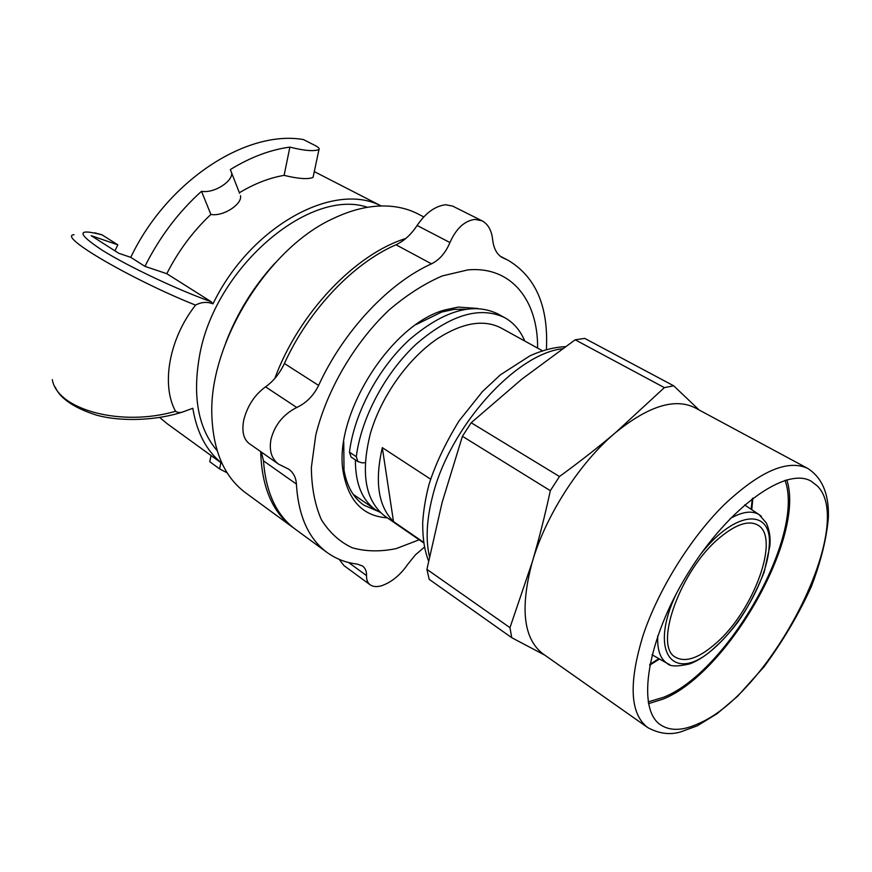<?xml version="1.0" encoding="UTF-8"?>
<svg xmlns="http://www.w3.org/2000/svg" width="872" height="872" viewBox="0 0 872 872"><rect width="100%" height="100%" fill="white"/><g stroke="black" fill="none" stroke-linecap="round" stroke-linejoin="round"><path stroke-width="1.31" d="M365.183 462.64L362.327 462.901L357.923 461.593L356.299 456.732C361.095 418.102 385.348 372.497 416.62 343.753C450.682 314.65 480.014 305.941 504.615 317.615C513.641 322.64 520.333 330.433 524.726 341.007M504.615 317.615L497.541 313.757C472.853 302.039 443.51 310.65 409.491 339.59C378.274 368.18 354.141 413.622 349.454 452.165L351.089 457.026L357.923 461.593M144.937 266.363C159.489 237.228 178.335 212.201 201.497 191.295L210.893 214.436C193.006 231.233 178.302 250.983 166.803 273.699L144.937 266.363L130.756 257.338L118.788 253.294L91.157 235.658L117.818 244.836L114.962 250.853M211.013 455.5L209.77 461.724L219.602 468.896L227.178 472.853M239.571 193.257L230.328 169.571C250.46 157.211 270.32 149.722 289.886 147.117L284.108 175.359C269.328 177.888 254.417 183.687 239.375 192.734M130.756 257.338C167.37 180.569 246.613 129.568 303.38 139.564L314.476 145.177C318.367 147.15 319.861 148.611 318.956 149.559C313.844 151.532 304.154 150.714 289.886 147.117M231.581 172.482C233.631 180.864 214.131 193.726 201.497 191.295M240.498 195.699C242.525 203.961 223.352 216.834 210.893 214.436M166.803 273.699L211.133 301.701L212.942 303.805M117.818 244.836L101.926 234.786L94.666 232.802M313.277 176.395L313.059 177.387C307.947 179.501 298.3 178.825 284.108 175.359M381.217 205.966L314.291 171.61M159.631 417.416L167.151 423.694L222.088 463.533M222.033 463.413C206.577 451.107 196.843 432.73 192.821 408.27L183.48 411.704C180.504 412.914 177.855 412.772 175.534 411.279C121.699 427.127 57.345 409.916 52.298 379.614M73.989 234.721L74 234.71C56.582 235.941 133.351 280.413 195.557 305.124C201.367 302.006 207.176 301.581 212.986 303.859C250.613 225.837 334.401 180.929 381.086 205.977M175.534 411.279C160.982 384.792 169.124 338.598 195.557 305.135M367.526 207.296C309.178 187.338 213.804 268.522 199.296 357.204C192.483 397.49 198.435 428.653 217.15 450.704M477.834 308.459L458.192 307.097L445.156 309.876C389.882 324.09 331.6 418.429 343.623 474.215C349.236 501.792 363.788 516.333 387.277 517.815M465.572 309.211L454.279 309.342L441.701 312.045L416.206 324.515M343.753 441.777L344.015 470.161C346.849 486.238 353.465 497.901 363.864 505.161L378.067 511.319M537.61 348.102C538.068 300.295 511.286 265.818 467.741 269.928L442.3 275.923C424.392 283.651 406.603 295.052 388.923 310.138C354.294 342.947 326.717 390.166 315.74 435.259L311.358 467.457C311.566 487.492 314.901 504.899 321.365 519.658C329.431 532.541 339.742 541.926 352.321 547.801C365.848 551.584 380.465 551.856 396.171 548.608L419.17 539.79M546.395 349.628C548.63 306.454 535.746 276.609 507.766 260.074L502.239 257.523C496.877 254.471 493.683 248.487 492.636 239.582C491.612 230.426 488.124 224.18 482.14 220.856L474.968 219.395C464.547 220.769 456.209 228.486 449.93 242.536C445.712 252.695 439.564 259.791 431.498 263.845C388.77 282.975 343.503 331.033 318.618 385.435C313.582 395.637 306.301 402.984 296.752 407.486C283.422 414.233 274.833 424.806 271.007 439.205C268.968 450.475 271.497 458.792 278.582 464.155L288.719 469.169C293.472 472.657 296.022 477.627 296.404 484.08C298.366 516.006 308.59 538.809 327.098 552.488C335.982 558.908 346.053 562.778 357.302 564.097L362.589 566.037C365.379 568.184 366.687 571.367 366.513 575.585C366.404 579.836 367.624 582.91 370.175 584.807C373.031 586.769 376.78 587.096 381.402 585.799C391.397 582.387 400.215 575.193 407.856 564.206L415.443 554.821L424.501 547.093M370.175 584.818L343.939 565.59L339.164 559.355M327.098 552.488L295.259 529.173C276.479 515.287 265.895 492.517 263.486 460.852L261.349 452.067M278.571 464.155L249.152 443.51C243.539 439.183 241.718 431.466 243.691 420.348C247.277 406.047 254.57 394.874 265.546 386.841C273.317 381.369 279.607 373.598 284.403 363.515C308.601 310.05 353.334 263.159 395.997 244.781C404.139 240.945 411.181 234.503 417.11 225.466C425.656 212.877 435.204 205.966 445.745 204.746L452.666 206.108L482.14 220.845M274.724 263.409C253.447 286.735 237.14 313.135 225.804 342.598M405.785 238.503C355.275 253.97 298.725 313.212 274.833 378.426M260.695 451.609C261.72 486.979 272.424 512.235 292.807 527.375L294.049 528.258M423.759 216.91L417.95 213.923C406.69 208.125 393.872 205.498 379.505 206.032C365.008 206.653 349.846 210.697 334.02 218.164C268.042 247.441 208.528 343.775 211.874 415.868C213.28 451.489 224.529 477.137 245.642 492.833L292.807 527.375M542.504 350.795L501.247 328.079C484.015 319.098 462.912 322.542 437.94 338.38C408.368 358.065 381.053 396.455 370.338 433.711C360.452 473.431 365.335 500.931 384.999 516.235L423.781 542.973M355.384 459.893C355.34 483.546 362.087 500.168 375.592 509.76L380.552 512.638M716.021 643.22C753.953 610.618 780.92 536.476 757.452 524.889C748.405 520.159 735.957 524.323 720.109 537.348C680.694 569.176 652.975 646.435 675.647 657.292C685.686 662.753 699.137 658.066 716.021 643.22M423.694 542.373L393.501 521.576C378.252 506.283 374.524 481.649 382.307 447.641L430.605 479.164M393.501 521.576L382.307 447.641M673.707 385.816L664.366 387.626L575.182 339.797L584.752 338.401L673.707 385.816L699.159 410.004M575.182 339.797L521.914 379.091L471.174 422.757L559.464 476.526C579.836 461.691 598.552 447.042 615.599 432.577C648.452 406.025 674.928 397.752 695.017 407.78L807.712 468.406C787.569 459.053 759.567 471.305 723.706 505.161C690.046 538.645 658.098 590.235 643.089 635.383C628.472 683.103 629.987 713.819 647.634 727.51L542.984 653.858C523.505 638.904 519.919 608.318 532.225 562.113C545.687 515.483 579.815 462.531 615.599 432.577L664.366 387.626M559.464 476.526L550.33 490.696L462.422 436.283L471.174 422.757M462.422 436.283L442.093 502.534L426.92 569.351L509.967 627.666L532.225 562.113C538.798 539.833 544.837 516.028 550.33 490.696M509.967 627.666L511.744 637.694L429.177 579.335L426.92 569.351M544.804 655.144L511.744 637.694M698.625 723.531C683.005 730.78 670.372 731.248 660.704 724.937C636.189 709.394 646.752 639.754 687.932 573.405C728.839 506.894 786.391 466.28 811.254 481.246L817.315 485.955C857.132 525.031 771.142 693.011 698.625 723.531M648.485 703.671L663.014 699.137C727.989 673.217 805.761 536.662 786.784 479.84M785.051 480.341C805.194 535.299 728.109 671.691 663.657 697.251L648.158 701.906M356.299 456.732L349.454 452.165M219.602 468.896L220.878 462.651M211.133 301.701C178.684 290.245 128.991 266.93 102.373 250.319C76.605 233.293 76.529 228.148 102.133 234.906M296.752 407.486L265.546 386.841M318.618 385.435L284.403 363.515M431.498 263.845L395.997 244.781M449.93 242.536L417.11 225.466M503.133 257.938L501.422 257.055M366.513 575.585L348.582 562.505M296.404 484.08L263.486 460.852M700.674 554.211C735.903 508.997 773.301 507.995 769.126 547.082C767.469 576.795 742.846 622.499 715.901 646.414C675.647 685.37 647.002 655.046 676.465 593.396M761.311 516.279L759.109 514.611C752.024 510.36 742.421 511.646 730.278 518.469M657.75 635.852C657.085 649.771 660.235 658.938 667.2 663.363L669.674 664.595M429.46 556.587C425.569 539.692 426.615 519.581 432.588 496.255C449.32 427.444 515.178 354.152 562.353 348.756M649.694 665.173L659.515 659.003M751.762 509.695L752.885 498.152M752.416 498.512L751.272 509.368M659.003 658.709L649.803 664.584M313.059 177.387L318.967 149.559M55.187 387.048C60.135 398.45 73.837 407.791 96.291 415.083C121.895 422.212 158.017 420.337 183.294 411.758M344.015 470.161L343.623 474.215M441.701 312.045L445.156 309.876M507.766 260.074L500.168 256.172M353.149 494.293L375.592 509.76M652.027 654.752L667.2 663.363C669.696 666.568 677.217 666.753 689.741 663.897C702.2 659.199 717.798 648.005 737.494 622.619C747.021 609.288 755.904 592.491 764.144 572.228L769.845 546.145C770.717 538.188 769.562 530.481 766.39 523.037L759.109 514.611L744.612 504.899M428.544 561.088C424.686 550.199 422.746 540.825 422.68 522.677C423.465 510.491 425.547 497.814 428.948 484.679C435.074 465.027 445.08 443.815 458.934 421.067L482.401 391.637L500.386 374.829L530.111 355.732C542.711 350.13 554.428 347.121 565.274 346.696M807.712 468.406C822.165 477.714 829.054 494.032 828.4 517.358C826.634 538.362 820.955 561.415 811.374 586.518C799.014 613.812 783.274 640.528 764.155 666.666L737.505 696.347L717.133 713.656L697.251 725.842L680.738 731.87C669.969 735.151 658.938 733.701 647.634 727.51M752.264 498.621L751.173 509.292M658.894 658.643L649.847 664.399"/></g></svg>
